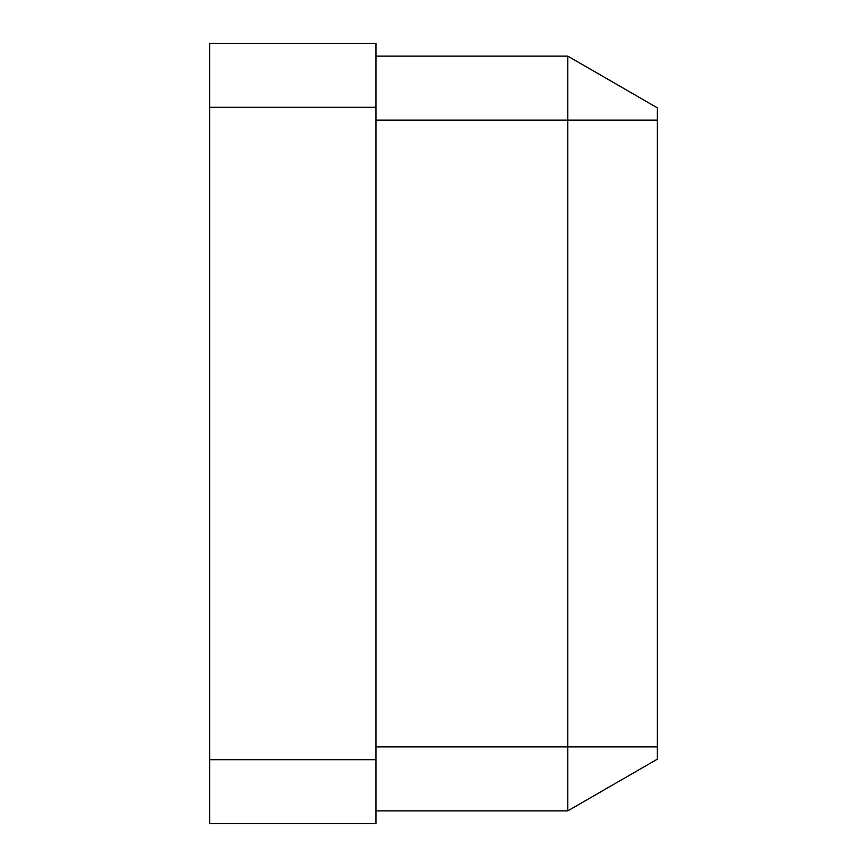 <?xml version="1.0" encoding="UTF-8"?>
<svg xmlns="http://www.w3.org/2000/svg" width="867" height="867" viewBox="0 0 867 867"><rect width="100%" height="100%" fill="white"/><g stroke="black" fill="none" stroke-linecap="round" stroke-linejoin="round"><path stroke-width="1.3" d="M209.641 823.65L209.641 759.687L375.942 759.687L375.942 823.65L209.641 823.65M209.641 107.313L209.641 43.35L375.942 43.35L375.942 107.313L209.641 107.313L209.641 759.687M375.942 107.313L375.942 759.687M375.942 56.138L567.809 56.138L567.809 810.862L375.942 810.862M567.809 56.138L657.359 107.844L657.359 759.156L567.809 810.862M375.942 746.899L657.359 746.899M657.359 120.101L375.942 120.101"/></g></svg>
